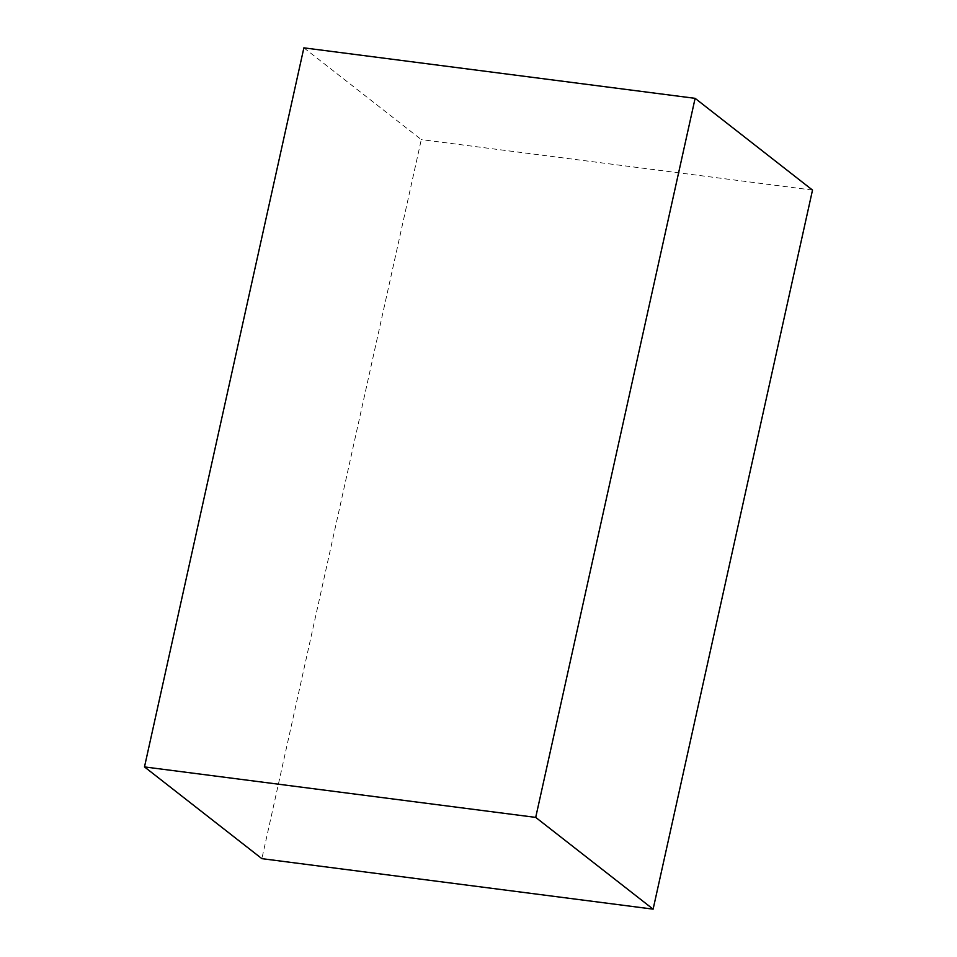 <?xml version="1.0" encoding="UTF-8"?>
<svg xmlns="http://www.w3.org/2000/svg" width="957" height="957" viewBox="0 0 957 957"><rect width="100%" height="100%" fill="white"/><g stroke="black" fill="none" stroke-linecap="round" stroke-linejoin="round"><path stroke-width="0.72" stroke-dasharray="4.79 3.59" d="M303.883 47.85L421.295 139.602L261.883 858.656M812.517 190.084L421.295 139.602"/><path stroke-width="1.44" d="M695.117 98.344L535.705 817.398L653.117 909.15L812.517 190.084L695.117 98.344L303.883 47.85L144.483 766.916L261.883 858.656L653.117 909.15M535.705 817.398L144.483 766.916"/></g></svg>
